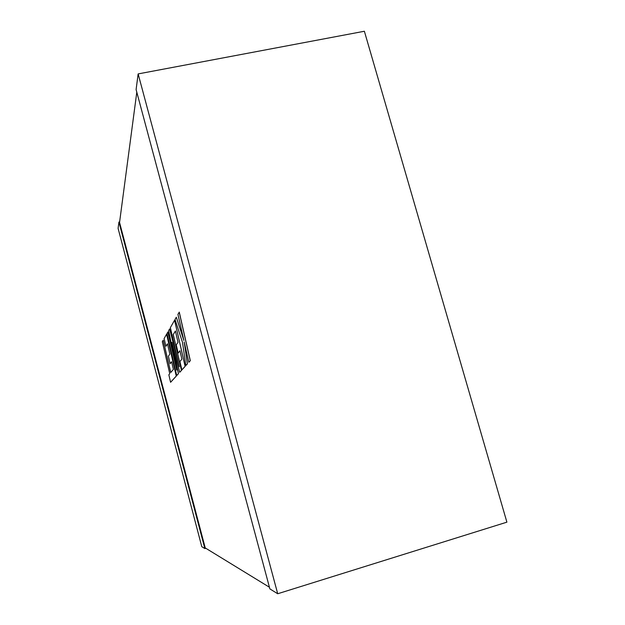 <?xml version="1.0" encoding="UTF-8"?>
<svg xmlns="http://www.w3.org/2000/svg" width="625" height="625" viewBox="0 0 625 625"><rect width="100%" height="100%" fill="white"/><g stroke="black" fill="none" stroke-linecap="round" stroke-linejoin="round"><path stroke-width="0.94" d="M136.797 92.18L119.555 222.422L205.227 547.922L269.43 587.242M136.102 89.586L269.875 588.898L277.703 593.75L506.898 522.156L364.375 31.25L138.141 73.914L136.102 89.586M138.141 73.914L277.703 593.75M119.625 221.891L118.922 222.047L204.852 548.586L205.836 548.297M118.922 222.047L118.102 228.375L201.797 546.695L204.852 548.586M163.195 340.164L162.32 341.695L169.75 373.688L168.852 374.781L170.594 382.289L176.266 376.07L166.594 334.211L164.109 338.555L165.914 346.32L167.477 343.805L169.859 354.109L168.398 356.219L170.133 363.719L171.625 361.742L173.398 369.414L170.703 372.531L163.195 340.164L170.75 372.477M170.594 382.289L176.32 376.055L166.594 334.211M165.914 346.32L167.484 343.859M170.133 363.719L171.641 361.789M176.719 375.57L178.422 373.703L171.93 342.289L179.688 372.312L181.445 370.383L173.211 334.547L175.422 330.992L178.016 342.328L176.258 344.875L178.148 353.109L179.945 350.727L181.875 359.164L179.93 361.508L181.867 369.922L185.117 366.359L174.57 320.258L170.367 327.617L179.352 366.695L169.609 328.938L168.648 330.625L176.672 370.047L167.883 331.953L167.008 333.492L176.719 375.57L178.477 373.688L172.25 343.523M179.688 372.312L181.508 370.367L173.273 334.531L175.43 331.055M178.148 353.109L179.961 350.781M181.867 369.922L185.18 366.344L174.57 320.258M178.82 364.375L169.609 328.938M176.195 367.719L167.883 331.953M176.312 317.219L175.031 319.453L182.508 342.383L185.836 365.562L187.375 363.875L184.211 341.969L188.836 362.273L190.32 360.703L179.273 312.141L177.93 314.383L183.883 340.5L176.312 317.219L183.711 339.758M190.25 360.727L179.203 312.156M185.836 365.562L187.445 363.859L184.398 342.797M188.836 362.273L190.32 360.703"/></g></svg>

